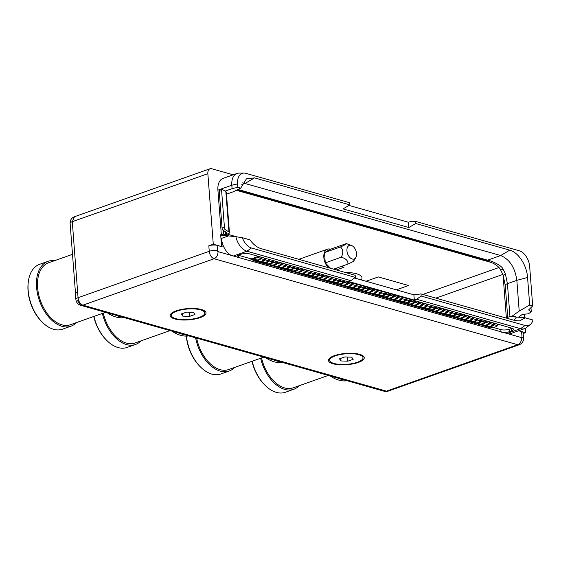 <?xml version="1.0" encoding="UTF-8"?>
<svg xmlns="http://www.w3.org/2000/svg" width="561" height="561" viewBox="0 0 561 561"><rect width="100%" height="100%" fill="white"/><g stroke="black" fill="none" stroke-linecap="round" stroke-linejoin="round"><path stroke-width="0.84" d="M244.021 173.076A13.941 8.604 70.5 0 0 237.569 183.896L237.829 187.325L240.718 188.145L246.412 178.868L254.547 177.879L349.868 204.877L349.706 202.752L245.844 173.335A13.941 8.604 70.5 0 0 244.021 173.076L239.042 173.097A15.617 9.635 70.5 0 0 237.015 173.447L223.11 178.363A15.617 9.635 70.5 0 0 217.913 190.144L221.364 234.954L220.676 234.757L221.581 246.581L213.278 244.224L207.85 173.7L72.292 221.672L74.473 216.728A6.557 6.557 0 0 0 70.118 223.411A6.557 2.069 175.6 0 1 72.292 221.672L78.049 297.723A6.557 2.069 175.6 0 0 75.875 299.469A6.557 6.557 0 0 0 80.63 305.275L77.551 300.689M233.18 174.801L211.742 168.735A6.557 4.046 70.5 0 0 210.031 168.756A6.557 4.046 70.5 0 0 207.85 173.7M524.177 314.237L524.451 317.771M525.264 328.36L525.601 332.68L518.708 330.731M213.278 244.224L208.825 245.802A5.869 1.851 -4.4 0 1 217.1 245.367L222.135 246.798L221.49 238.397A15.617 9.635 70.5 0 0 231.167 255.367L218.026 251.644A0.687 0.421 -109.5 0 1 217.521 250.865L217.1 245.367M75.875 299.469L75.454 293.971A6.557 2.069 -4.4 0 1 77.621 292.225M115.489 315.149A44.452 27.433 70.5 0 0 121.183 316.762M338.276 378.247A44.452 27.433 70.5 0 0 343.977 379.86M273.733 359.966A44.452 27.433 70.5 0 0 279.427 361.579M366.038 281.257L378.289 276.924L408.59 285.507L396.347 289.841M223.86 235.396L225.76 234.722L223.678 234.133L221.364 234.954M225.76 234.722L225.536 231.84M223.397 230.48L223.678 234.133M221.616 190.726L219.232 191.231A1.935 0.708 -101.9 0 1 219.624 189.842L222.009 189.338A1.935 0.708 78.1 0 0 221.616 190.726L224.435 227.38A1.935 0.708 78.1 0 0 225.368 229.708L228.972 232.009A5.372 1.69 -4.4 0 1 229.435 232.626A5.372 1.69 -4.4 0 1 227.815 234L223.881 235.382M219.232 191.231L222.058 227.885A1.935 0.708 -101.9 0 0 222.983 230.213L226.588 232.513A2.749 0.87 -4.4 0 1 226.826 232.829A2.749 0.87 -4.4 0 1 225.992 233.53L225.676 233.649M222.009 189.338A1.935 0.708 78.1 0 1 222.268 189.401L225.866 191.694L228.972 232.009M237.015 173.447A15.617 9.635 70.5 0 0 231.819 185.221L232.079 188.65L225.01 191.154M349.868 204.877L343.037 208.895L408.836 227.535L408.429 222.261L410.743 221.441L415.498 221.385L415.666 223.509L509.781 250.164C518.329 252.282 526.856 265.374 527.571 277.485L529.696 305.044L532.691 305.892L529.668 266.629A13.941 8.604 70.5 0 0 519.36 250.802L415.498 221.385M348.949 205.417L408.429 222.261M518.378 317.231L522.298 314.426L528.392 313.816L531.274 311.755L528.616 309.917L532.691 305.892M242.703 182.837L500.671 255.528C509.619 259.273 515.005 267.548 516.835 280.346L519.198 311.075L512.431 315.913L516.464 317.056M519.198 311.075L529.696 305.044M512.431 315.913L510.3 316.663M341.256 266.44L344.047 267.225L336.348 269.953M236.819 236.854L227.969 234.351M242.345 237.703A13.941 8.604 -109.5 0 0 251.454 247.983L355.351 277.407L355.19 275.283L261.075 248.628C257.036 247.429 253.334 244.505 249.975 239.863L242.345 237.703L235.879 236.721L222.24 235.22L220.746 235.746M218.026 251.644C218.033 255.115 216.721 257.478 214.099 258.74A6.557 4.046 -109.5 0 1 209.246 251.3L78.049 297.723C78.596 301.566 80.209 304.048 82.895 305.17L80.63 305.275L384.208 391.255L388.184 391.129L519.388 344.699A6.557 4.046 -109.5 0 1 517.677 344.72L214.099 258.74L82.895 305.17L386.473 391.15L517.677 344.72A5.869 4.236 -74.2 0 0 521.604 337.624L231.167 255.367M355.351 277.407L350.842 280.633L246.938 251.209A15.617 9.635 -109.5 0 1 235.879 236.714M350.842 280.633L348.521 281.454L414.32 300.086L416.641 299.272L421.15 296.047L420.988 293.922L413.913 294.82L354.531 277.997M421.15 296.047L525.047 325.471A13.941 8.604 -109.5 0 0 530.285 324.524A13.941 8.604 -109.5 0 0 532.95 320.008L525.313 317.842L519.367 320.955L515.103 320.576L420.988 293.922M413.913 294.82L414.32 300.086M525.313 317.842L516.555 317.056L513.932 320.247M505.847 317.954L509.626 316.614L516.555 317.056M330.141 375.94A44.452 27.433 70.5 0 0 347.084 380.737M265.598 357.659A44.452 27.433 70.5 0 0 282.534 362.462M171.897 331.123A44.452 27.433 70.5 0 0 188.84 335.92M180.032 333.43A44.452 27.433 70.5 0 0 185.733 335.043M107.354 312.842A44.452 27.433 70.5 0 0 124.29 317.638M493.533 327.533L500.826 329.602A6.248 1.971 175.6 0 0 509.626 329.139L509.809 331.565L511.436 330.99A6.248 1.971 -4.4 0 0 513.497 329.328A6.248 1.971 -4.4 0 0 511.905 328.171L249.554 253.867A6.248 1.971 -4.4 0 0 240.753 254.329L239.133 254.897A6.248 1.971 -4.4 0 0 237.065 256.559A6.248 1.971 -4.4 0 0 238.656 257.716L238.474 255.297L251.188 258.894M530.285 324.524L526.4 327.638A15.617 9.635 -109.5 0 1 524.612 328.641A15.617 9.635 -109.5 0 1 520.538 328.697L416.641 299.272M509.809 331.565A6.248 1.971 -4.4 0 1 501.015 332.021M509.626 329.139L511.246 328.564A6.248 1.971 175.6 0 0 512.074 328.22M486.499 326.355L485.812 326.158M482.334 325.17L481.647 324.98M474.003 322.813L473.323 322.617M469.838 321.635L469.157 321.439M461.514 319.272L460.826 319.083M457.348 318.094L456.661 317.905M449.017 315.738L448.337 315.541M444.852 314.56L444.172 314.363M436.528 312.197L435.841 312.007M432.363 311.018L431.675 310.822M424.032 308.662L423.352 308.466M419.866 307.484L419.186 307.288M411.543 305.121L410.855 304.932M407.377 303.943L406.69 303.746M399.046 301.587L398.366 301.39M394.881 300.401L394.201 300.212M386.557 298.045L385.87 297.849M382.392 296.867L381.704 296.671M374.061 294.504L373.381 294.315M369.895 293.326L369.215 293.137M361.565 290.97L360.884 290.773M357.406 289.792L356.719 289.595M349.075 287.428L348.395 287.239M344.91 286.25L344.23 286.061M336.579 283.894L335.899 283.698M332.421 282.716L331.733 282.52M324.09 280.353L323.402 280.163M319.924 279.175L319.244 278.978M311.593 276.818L310.913 276.622M307.435 275.633L306.748 275.444M299.104 273.277L298.417 273.081M294.939 272.099L294.259 271.903M286.608 269.736L285.928 269.546M282.442 268.558L281.762 268.368M274.119 266.202L273.431 266.005M269.953 265.023L269.273 264.827M261.622 262.66L260.942 262.471M257.457 261.482L256.777 261.293M258.362 256.363L250.914 258.993L250.97 259.645L260.031 256.833M253.284 260.185L250.97 259.645M259.448 258.011L259.911 257.857L259.448 258.011M255.276 259.484L255.739 259.336L255.276 259.484M490.805 327.042L489.557 327.484L486.52 326.628L486.717 325.885M497.677 324.139A1.529 1.101 105.8 0 1 497.165 325.562A7.468 5.386 105.8 0 1 492.074 327.407L489.038 326.544A7.468 5.386 105.8 0 1 488.484 326.341M494.059 323.115A0.842 0.61 105.8 0 1 493.841 324.209A6.781 4.888 105.8 0 1 490.854 325.962M494.641 323.283A1.529 1.101 105.8 0 1 494.129 324.707A7.468 5.386 105.8 0 1 489.038 326.544M487.768 326.186L486.52 326.628M486.639 325.864L485.391 326.306L482.355 325.443L482.551 324.707M493.512 322.961A1.529 1.101 105.8 0 1 493 324.384A7.468 5.386 105.8 0 1 487.909 326.221L484.872 325.366A7.468 5.386 105.8 0 1 484.318 325.163M489.9 321.937A0.842 0.61 105.8 0 1 489.683 323.031A6.781 4.888 105.8 0 1 486.696 324.784M490.475 322.098A1.529 1.101 105.8 0 1 489.963 323.522A7.468 5.386 105.8 0 1 484.872 325.366M483.603 325.001L482.355 325.443M482.474 324.686L481.233 325.128L478.189 324.265L478.386 323.529M489.353 321.783A1.529 1.101 105.8 0 1 488.834 323.206A7.468 5.386 105.8 0 1 483.743 325.043L480.707 324.188A7.468 5.386 105.8 0 1 480.16 323.985M485.735 320.759A0.842 0.61 105.8 0 1 485.517 321.853A6.781 4.888 105.8 0 1 482.53 323.599M486.31 320.92A1.529 1.101 105.8 0 1 485.798 322.344A7.468 5.386 105.8 0 1 480.707 324.188M479.438 323.823L478.189 324.265M478.316 323.508L477.067 323.949L474.024 323.087L474.227 322.351M485.188 320.604A1.529 1.101 105.8 0 1 484.669 322.028A7.468 5.386 105.8 0 1 479.585 323.865L476.541 323.003A7.468 5.386 105.8 0 1 475.994 322.806M481.569 319.581A0.842 0.61 105.8 0 1 481.352 320.675A6.781 4.888 105.8 0 1 478.365 322.421M482.144 319.742A1.529 1.101 105.8 0 1 481.633 321.165A7.468 5.386 105.8 0 1 476.541 323.003M475.272 322.645L474.024 323.087M474.15 322.33L472.902 322.771L469.859 321.909L470.062 321.173M481.022 319.426A1.529 1.101 105.8 0 1 480.511 320.85A7.468 5.386 105.8 0 1 475.419 322.687L472.376 321.825A7.468 5.386 105.8 0 1 471.829 321.621M477.404 318.396A0.842 0.61 105.8 0 1 477.187 319.497A6.781 4.888 105.8 0 1 474.199 321.243M477.979 318.564A1.529 1.101 105.8 0 1 477.467 319.987A7.468 5.386 105.8 0 1 472.376 321.825M471.107 321.467L469.859 321.909M469.985 321.144L468.737 321.586L465.7 320.731L465.896 319.987M476.857 318.241A1.529 1.101 105.8 0 1 476.345 319.665A7.468 5.386 105.8 0 1 471.254 321.509L468.211 320.647A7.468 5.386 105.8 0 1 467.664 320.443M473.239 317.217A0.842 0.61 105.8 0 1 473.021 318.318A6.781 4.888 105.8 0 1 470.034 320.065M473.814 317.386A1.529 1.101 105.8 0 1 473.302 318.809A7.468 5.386 105.8 0 1 468.211 320.647M466.941 320.289L465.7 320.731M465.819 319.966L464.571 320.408L461.535 319.546L461.731 318.809M472.692 317.063A1.529 1.101 105.8 0 1 472.18 318.487A7.468 5.386 105.8 0 1 467.089 320.331L464.052 319.468A7.468 5.386 105.8 0 1 463.498 319.265M469.073 316.039A0.842 0.61 105.8 0 1 468.856 317.133A6.781 4.888 105.8 0 1 465.868 318.886M469.655 316.201A1.529 1.101 105.8 0 1 469.136 317.624A7.468 5.386 105.8 0 1 464.052 319.468M462.783 319.104L461.535 319.546M461.654 318.788L460.406 319.23L457.369 318.368L457.566 317.631M468.526 315.885A1.529 1.101 105.8 0 1 468.014 317.309A7.468 5.386 105.8 0 1 462.923 319.146L459.887 318.29A7.468 5.386 105.8 0 1 459.333 318.087M464.908 314.861A0.842 0.61 105.8 0 1 464.69 315.955A6.781 4.888 105.8 0 1 461.703 317.701M465.49 315.023A1.529 1.101 105.8 0 1 464.978 316.446A7.468 5.386 105.8 0 1 459.887 318.29M458.618 317.926L457.369 318.368M457.488 317.61L456.247 318.052L453.204 317.189L453.4 316.453M464.361 314.707A1.529 1.101 105.8 0 1 463.849 316.131A7.468 5.386 105.8 0 1 458.758 317.968L455.721 317.105A7.468 5.386 105.8 0 1 455.167 316.909M460.749 313.683A0.842 0.61 105.8 0 1 460.532 314.777A6.781 4.888 105.8 0 1 457.545 316.523M461.324 313.844A1.529 1.101 105.8 0 1 460.812 315.268A7.468 5.386 105.8 0 1 455.721 317.105M454.452 316.748L453.204 317.189M453.33 316.432L452.082 316.874L449.038 316.011L449.242 315.275M460.202 313.529A1.529 1.101 105.8 0 1 459.683 314.952A7.468 5.386 105.8 0 1 454.599 316.79L451.556 315.927A7.468 5.386 105.8 0 1 451.009 315.724M456.584 312.505A0.842 0.61 105.8 0 1 456.366 313.599A6.781 4.888 105.8 0 1 453.379 315.345M457.159 312.666A1.529 1.101 105.8 0 1 456.647 314.09A7.468 5.386 105.8 0 1 451.556 315.927M450.287 315.57L449.038 316.011M449.165 315.254L447.916 315.689L444.873 314.833L445.076 314.09M456.037 312.344A1.529 1.101 105.8 0 1 455.525 313.774A7.468 5.386 105.8 0 1 450.434 315.612L447.39 314.749A7.468 5.386 105.8 0 1 446.844 314.546M452.418 311.32A0.842 0.61 105.8 0 1 452.201 312.421A6.781 4.888 105.8 0 1 449.214 314.167M452.993 311.488A1.529 1.101 105.8 0 1 452.482 312.912A7.468 5.386 105.8 0 1 447.39 314.749M446.121 314.391L444.873 314.833M444.999 314.069L443.751 314.511L440.708 313.648L440.911 312.912M451.871 311.166A1.529 1.101 105.8 0 1 451.36 312.589A7.468 5.386 105.8 0 1 446.268 314.433L443.225 313.571A7.468 5.386 105.8 0 1 442.678 313.368M448.253 310.142A0.842 0.61 105.8 0 1 448.036 311.236A6.781 4.888 105.8 0 1 445.048 312.989M448.828 310.303A1.529 1.101 105.8 0 1 448.316 311.734A7.468 5.386 105.8 0 1 443.225 313.571M441.956 313.213L440.708 313.648M440.834 312.891L439.586 313.333L436.549 312.47L436.746 311.734M447.706 309.988A1.529 1.101 105.8 0 1 447.194 311.411A7.468 5.386 105.8 0 1 442.103 313.248L439.067 312.393A7.468 5.386 105.8 0 1 438.513 312.189M444.088 308.964A0.842 0.61 105.8 0 1 443.87 310.058A6.781 4.888 105.8 0 1 440.883 311.804M444.67 309.125A1.529 1.101 105.8 0 1 444.151 310.549A7.468 5.386 105.8 0 1 439.067 312.393M437.797 312.028L436.549 312.47M436.668 311.713L435.42 312.154L432.384 311.292L432.58 310.556M443.541 308.809A1.529 1.101 105.8 0 1 443.029 310.233A7.468 5.386 105.8 0 1 437.938 312.07L434.901 311.208A7.468 5.386 105.8 0 1 434.347 311.011M439.922 307.786A0.842 0.61 105.8 0 1 439.705 308.88A6.781 4.888 105.8 0 1 436.717 310.626M440.504 307.947A1.529 1.101 105.8 0 1 439.992 309.37A7.468 5.386 105.8 0 1 434.901 311.208M433.632 310.85L432.384 311.292M432.503 310.535L431.255 310.976L428.218 310.114L428.415 309.377M439.375 307.631A1.529 1.101 105.8 0 1 438.863 309.055A7.468 5.386 105.8 0 1 433.772 310.892L430.736 310.03A7.468 5.386 105.8 0 1 430.182 309.826M435.764 306.608A0.842 0.61 105.8 0 1 435.546 307.701A6.781 4.888 105.8 0 1 432.559 309.448M436.339 306.769A1.529 1.101 105.8 0 1 435.827 308.192A7.468 5.386 105.8 0 1 430.736 310.03M429.467 309.672L428.218 310.114M428.338 309.356L427.096 309.798L424.053 308.936L424.249 308.192M435.217 306.446A1.529 1.101 105.8 0 1 434.698 307.877A7.468 5.386 105.8 0 1 429.614 309.714L426.57 308.852A7.468 5.386 105.8 0 1 426.023 308.648M431.598 305.422A0.842 0.61 105.8 0 1 431.381 306.523A6.781 4.888 105.8 0 1 428.394 308.27M432.173 305.591A1.529 1.101 105.8 0 1 431.661 307.014A7.468 5.386 105.8 0 1 426.57 308.852M425.301 308.494L424.053 308.936M424.179 308.171L422.931 308.613L419.887 307.758L420.091 307.014M431.051 305.268A1.529 1.101 105.8 0 1 430.539 306.692A7.468 5.386 105.8 0 1 425.448 308.536L422.405 307.673A7.468 5.386 105.8 0 1 421.858 307.47M427.433 304.244A0.842 0.61 105.8 0 1 427.216 305.338A6.781 4.888 105.8 0 1 424.228 307.091M428.008 304.413A1.529 1.101 105.8 0 1 427.496 305.836A7.468 5.386 105.8 0 1 422.405 307.673M421.136 307.316L419.887 307.758M420.014 306.993L418.765 307.435L415.722 306.572L415.925 305.836M426.886 304.09A1.529 1.101 105.8 0 1 426.374 305.514A7.468 5.386 105.8 0 1 421.283 307.351L418.24 306.495A7.468 5.386 105.8 0 1 417.693 306.292M423.267 303.066A0.842 0.61 105.8 0 1 423.05 304.16A6.781 4.888 105.8 0 1 420.063 305.913M423.843 303.228A1.529 1.101 105.8 0 1 423.331 304.651A7.468 5.386 105.8 0 1 418.24 306.495M416.97 306.131L415.722 306.572M415.848 305.815L414.6 306.257L411.564 305.394L411.76 304.658M422.721 302.912A1.529 1.101 105.8 0 1 422.209 304.335A7.468 5.386 105.8 0 1 417.118 306.173L414.074 305.31A7.468 5.386 105.8 0 1 413.527 305.114M419.102 301.888A0.842 0.61 105.8 0 1 418.885 302.982A6.781 4.888 105.8 0 1 415.897 304.728M419.684 302.049A1.529 1.101 105.8 0 1 419.165 303.473A7.468 5.386 105.8 0 1 414.074 305.31M412.805 304.953L411.564 305.394M411.683 304.637L410.435 305.079L407.398 304.216L407.595 303.48M418.555 301.734A1.529 1.101 105.8 0 1 418.043 303.157A7.468 5.386 105.8 0 1 412.952 304.995L409.916 304.132A7.468 5.386 105.8 0 1 409.362 303.936M414.937 300.71A0.842 0.61 105.8 0 1 414.719 301.804A6.781 4.888 105.8 0 1 411.732 303.55M415.519 300.871A1.529 1.101 105.8 0 1 415 302.295A7.468 5.386 105.8 0 1 409.916 304.132M408.646 303.774L407.398 304.216M407.517 303.459L406.269 303.901L403.233 303.038L403.429 302.295M414.39 300.556A1.529 1.101 105.8 0 1 413.878 301.979A7.468 5.386 105.8 0 1 408.787 303.817L405.75 302.954A7.468 5.386 105.8 0 1 405.196 302.751M410.778 299.525A0.842 0.61 105.8 0 1 410.561 300.626A6.781 4.888 105.8 0 1 407.574 302.372M411.353 299.693A1.529 1.101 105.8 0 1 410.841 301.117A7.468 5.386 105.8 0 1 405.75 302.954M404.481 302.596L403.233 303.038M403.352 302.274L402.111 302.716L399.067 301.86L399.264 301.117M410.224 299.371A1.529 1.101 105.8 0 1 409.712 300.794A7.468 5.386 105.8 0 1 404.621 302.638L401.585 301.776A7.468 5.386 105.8 0 1 401.031 301.573M406.613 298.347A0.842 0.61 105.8 0 1 406.395 299.448A6.781 4.888 105.8 0 1 403.408 301.194M407.188 298.515A1.529 1.101 105.8 0 1 406.676 299.939A7.468 5.386 105.8 0 1 401.585 301.776M400.316 301.418L399.067 301.86M399.194 301.096L397.945 301.538L394.902 300.675L395.105 299.939M406.066 298.193A1.529 1.101 105.8 0 1 405.547 299.616A7.468 5.386 105.8 0 1 400.463 301.46L397.419 300.598A7.468 5.386 105.8 0 1 396.872 300.394M402.447 297.169A0.842 0.61 105.8 0 1 402.23 298.263A6.781 4.888 105.8 0 1 399.243 300.016M403.022 297.33A1.529 1.101 105.8 0 1 402.51 298.754A7.468 5.386 105.8 0 1 397.419 300.598M396.15 300.233L394.902 300.675M395.028 299.918L393.78 300.359L390.737 299.497L390.94 298.761M401.9 297.014A1.529 1.101 105.8 0 1 401.388 298.438A7.468 5.386 105.8 0 1 396.297 300.275L393.254 299.42A7.468 5.386 105.8 0 1 392.707 299.216M398.282 295.991A0.842 0.61 105.8 0 1 398.065 297.085A6.781 4.888 105.8 0 1 395.077 298.831M398.857 296.152A1.529 1.101 105.8 0 1 398.345 297.575A7.468 5.386 105.8 0 1 393.254 299.42M391.985 299.055L390.737 299.497M390.863 298.74L389.615 299.181L386.578 298.319L386.774 297.582M397.735 295.836A1.529 1.101 105.8 0 1 397.223 297.26A7.468 5.386 105.8 0 1 392.132 299.097L389.089 298.235A7.468 5.386 105.8 0 1 388.542 298.038M394.117 294.813A0.842 0.61 105.8 0 1 393.899 295.906A6.781 4.888 105.8 0 1 390.912 297.653M394.692 294.974A1.529 1.101 105.8 0 1 394.18 296.397A7.468 5.386 105.8 0 1 389.089 298.235M387.819 297.877L386.578 298.319M386.697 297.561L385.449 298.003L382.413 297.141L382.609 296.404M393.57 294.658A1.529 1.101 105.8 0 1 393.058 296.082A7.468 5.386 105.8 0 1 387.967 297.919L384.93 297.057A7.468 5.386 105.8 0 1 384.376 296.853M389.951 293.627A0.842 0.61 105.8 0 1 389.734 294.728A6.781 4.888 105.8 0 1 386.746 296.474M390.533 293.796A1.529 1.101 105.8 0 1 390.014 295.219A7.468 5.386 105.8 0 1 384.93 297.057M383.661 296.699L382.413 297.141M382.532 296.376L381.284 296.818L378.247 295.963L378.444 295.219M389.404 293.473A1.529 1.101 105.8 0 1 388.892 294.897A7.468 5.386 105.8 0 1 383.801 296.741L380.765 295.878A7.468 5.386 105.8 0 1 380.211 295.675M385.786 292.449A0.842 0.61 105.8 0 1 385.568 293.55A6.781 4.888 105.8 0 1 382.581 295.296M386.368 292.618A1.529 1.101 105.8 0 1 385.856 294.041A7.468 5.386 105.8 0 1 380.765 295.878M379.495 295.521L378.247 295.963M378.366 295.198L377.125 295.64L374.082 294.777L374.278 294.041M385.239 292.295A1.529 1.101 105.8 0 1 384.727 293.719A7.468 5.386 105.8 0 1 379.636 295.563L376.599 294.7A7.468 5.386 105.8 0 1 376.045 294.497M381.627 291.271A0.842 0.61 105.8 0 1 381.41 292.365A6.781 4.888 105.8 0 1 378.423 294.118M382.202 291.432A1.529 1.101 105.8 0 1 381.69 292.863A7.468 5.386 105.8 0 1 376.599 294.7M375.33 294.343L374.082 294.777M374.208 294.02L372.96 294.462L369.916 293.599L370.12 292.863M381.08 291.117A1.529 1.101 105.8 0 1 380.561 292.54A7.468 5.386 105.8 0 1 375.477 294.378L372.434 293.522A7.468 5.386 105.8 0 1 371.887 293.319M377.462 290.093A0.842 0.61 105.8 0 1 377.244 291.187A6.781 4.888 105.8 0 1 374.257 292.933M378.037 290.254A1.529 1.101 105.8 0 1 377.525 291.678A7.468 5.386 105.8 0 1 372.434 293.522M371.165 293.158L369.916 293.599M370.043 292.842L368.794 293.284L365.751 292.421L365.954 291.685M376.915 289.939A1.529 1.101 105.8 0 1 376.403 291.362A7.468 5.386 105.8 0 1 371.312 293.2L368.268 292.337A7.468 5.386 105.8 0 1 367.721 292.141M373.296 288.915A0.842 0.61 105.8 0 1 373.079 290.009A6.781 4.888 105.8 0 1 370.092 291.755M373.871 289.076A1.529 1.101 105.8 0 1 373.36 290.5A7.468 5.386 105.8 0 1 368.268 292.337M366.999 291.979L365.751 292.421M365.877 291.664L364.629 292.106L361.586 291.243L361.789 290.507M372.749 288.761A1.529 1.101 105.8 0 1 372.238 290.184A7.468 5.386 105.8 0 1 367.146 292.022L364.103 291.159A7.468 5.386 105.8 0 1 363.556 290.956M369.131 287.737A0.842 0.61 105.8 0 1 368.914 288.831A6.781 4.888 105.8 0 1 365.926 290.577M369.706 287.898A1.529 1.101 105.8 0 1 369.194 289.322A7.468 5.386 105.8 0 1 364.103 291.159M362.834 290.801L361.586 291.243M361.712 290.486L360.464 290.921L357.427 290.065L357.623 289.322M368.584 287.576A1.529 1.101 105.8 0 1 368.072 289.006A7.468 5.386 105.8 0 1 362.981 290.843L359.945 289.981A7.468 5.386 105.8 0 1 359.391 289.778M364.966 286.552A0.842 0.61 105.8 0 1 364.748 287.653A6.781 4.888 105.8 0 1 361.761 289.399M365.548 286.72A1.529 1.101 105.8 0 1 365.029 288.144A7.468 5.386 105.8 0 1 359.945 289.981M358.675 289.623L357.427 290.065M357.546 289.301L356.298 289.742L353.262 288.887L353.458 288.144M364.419 286.398A1.529 1.101 105.8 0 1 363.907 287.821A7.468 5.386 105.8 0 1 358.816 289.665L355.779 288.803A7.468 5.386 105.8 0 1 355.225 288.599M360.8 285.374A0.842 0.61 105.8 0 1 360.583 286.468A6.781 4.888 105.8 0 1 357.595 288.221M361.382 285.535A1.529 1.101 105.8 0 1 360.87 286.966A7.468 5.386 105.8 0 1 355.779 288.803M354.51 288.445L353.262 288.887M353.381 288.123L352.133 288.564L349.096 287.702L349.293 286.966M360.253 285.219A1.529 1.101 105.8 0 1 359.741 286.643A7.468 5.386 105.8 0 1 354.65 288.48L351.614 287.625A7.468 5.386 105.8 0 1 351.06 287.421M356.642 284.196A0.842 0.61 105.8 0 1 356.424 285.29A6.781 4.888 105.8 0 1 353.437 287.036M357.217 284.357A1.529 1.101 105.8 0 1 356.705 285.78A7.468 5.386 105.8 0 1 351.614 287.625M350.345 287.26L349.096 287.702M349.215 286.944L347.974 287.386L344.931 286.524L345.127 285.787M356.095 284.041A1.529 1.101 105.8 0 1 355.576 285.465A7.468 5.386 105.8 0 1 350.485 287.302L347.448 286.44A7.468 5.386 105.8 0 1 346.901 286.243M352.476 283.017A0.842 0.61 105.8 0 1 352.259 284.111A6.781 4.888 105.8 0 1 349.272 285.858M353.051 283.179A1.529 1.101 105.8 0 1 352.539 284.602A7.468 5.386 105.8 0 1 347.448 286.44M346.179 286.082L344.931 286.524M345.057 285.766L343.809 286.208L340.765 285.346L340.969 284.609M351.929 282.863A1.529 1.101 105.8 0 1 351.417 284.287A7.468 5.386 105.8 0 1 346.326 286.124L343.283 285.261A7.468 5.386 105.8 0 1 342.736 285.065M348.311 281.839A0.842 0.61 105.8 0 1 348.093 282.933A6.781 4.888 105.8 0 1 345.106 284.679M348.886 282.001A1.529 1.101 105.8 0 1 348.374 283.424A7.468 5.386 105.8 0 1 343.283 285.261M342.014 284.904L340.765 285.346M340.892 284.588L339.643 285.03L336.6 284.168L336.803 283.424M347.764 281.685A1.529 1.101 105.8 0 1 347.252 283.109A7.468 5.386 105.8 0 1 342.161 284.946L339.117 284.083A7.468 5.386 105.8 0 1 338.571 283.88M344.145 280.654A0.842 0.61 105.8 0 1 343.928 281.755A6.781 4.888 105.8 0 1 340.941 283.501M344.72 280.823A1.529 1.101 105.8 0 1 344.209 282.246A7.468 5.386 105.8 0 1 339.117 284.083M337.848 283.726L336.6 284.168M336.726 283.403L335.478 283.845L332.442 282.989L332.638 282.246M343.598 280.5A1.529 1.101 105.8 0 1 343.087 281.924A7.468 5.386 105.8 0 1 337.995 283.768L334.952 282.905A7.468 5.386 105.8 0 1 334.405 282.702M339.98 279.476A0.842 0.61 105.8 0 1 339.763 280.57A6.781 4.888 105.8 0 1 336.775 282.323M340.555 279.644A1.529 1.101 105.8 0 1 340.043 281.068A7.468 5.386 105.8 0 1 334.952 282.905M333.683 282.548L332.442 282.989M332.561 282.225L331.313 282.667L328.276 281.804L328.473 281.068M339.433 279.322A1.529 1.101 105.8 0 1 338.921 280.745A7.468 5.386 105.8 0 1 333.83 282.583L330.794 281.727A7.468 5.386 105.8 0 1 330.24 281.524M335.815 278.298A0.842 0.61 105.8 0 1 335.597 279.392A6.781 4.888 105.8 0 1 332.61 281.145M336.397 278.459A1.529 1.101 105.8 0 1 335.878 279.883A7.468 5.386 105.8 0 1 330.794 281.727M329.524 281.363L328.276 281.804M328.395 281.047L327.147 281.489L324.111 280.626L324.307 279.89M335.268 278.144A1.529 1.101 105.8 0 1 334.756 279.567A7.468 5.386 105.8 0 1 329.665 281.405L326.628 280.549A7.468 5.386 105.8 0 1 326.074 280.346M331.649 277.12A0.842 0.61 105.8 0 1 331.439 278.214A6.781 4.888 105.8 0 1 328.451 279.96M332.231 277.281A1.529 1.101 105.8 0 1 331.719 278.705A7.468 5.386 105.8 0 1 326.628 280.549M325.359 280.184L324.111 280.626M324.23 279.869L322.989 280.311L319.945 279.448L320.142 278.712M331.102 276.966A1.529 1.101 105.8 0 1 330.59 278.389A7.468 5.386 105.8 0 1 325.499 280.227L322.463 279.364A7.468 5.386 105.8 0 1 321.909 279.168M327.491 275.942A0.842 0.61 105.8 0 1 327.273 277.036A6.781 4.888 105.8 0 1 324.286 278.782M328.066 276.103A1.529 1.101 105.8 0 1 327.554 277.527A7.468 5.386 105.8 0 1 322.463 279.364M321.194 279.006L319.945 279.448M320.072 278.691L318.823 279.133L315.78 278.27L315.983 277.534M326.944 275.788A1.529 1.101 105.8 0 1 326.425 277.211A7.468 5.386 105.8 0 1 321.341 279.048L318.297 278.186A7.468 5.386 105.8 0 1 317.75 277.983M323.325 274.757A0.842 0.61 105.8 0 1 323.108 275.858A6.781 4.888 105.8 0 1 320.121 277.604M323.9 274.925A1.529 1.101 105.8 0 1 323.388 276.349A7.468 5.386 105.8 0 1 318.297 278.186M317.028 277.828L315.78 278.27M315.906 277.506L314.658 277.947L311.614 277.092L311.818 276.349M322.778 274.602A1.529 1.101 105.8 0 1 322.266 276.026A7.468 5.386 105.8 0 1 317.175 277.87L314.132 277.008A7.468 5.386 105.8 0 1 313.585 276.804M319.16 273.579A0.842 0.61 105.8 0 1 318.943 274.68A6.781 4.888 105.8 0 1 315.955 276.426M319.735 273.747A1.529 1.101 105.8 0 1 319.223 275.171A7.468 5.386 105.8 0 1 314.132 277.008M312.863 276.65L311.614 277.092M311.741 276.328L310.492 276.769L307.456 275.907L307.652 275.171M318.613 273.424A1.529 1.101 105.8 0 1 318.101 274.848A7.468 5.386 105.8 0 1 313.01 276.692L309.967 275.83A7.468 5.386 105.8 0 1 309.42 275.626M314.994 272.401A0.842 0.61 105.8 0 1 314.777 273.495A6.781 4.888 105.8 0 1 311.79 275.248M315.57 272.562A1.529 1.101 105.8 0 1 315.058 273.985A7.468 5.386 105.8 0 1 309.967 275.83M308.697 275.465L307.456 275.907M307.575 275.149L306.327 275.591L303.291 274.729L303.487 273.992M314.448 272.246A1.529 1.101 105.8 0 1 313.936 273.67A7.468 5.386 105.8 0 1 308.845 275.507L305.808 274.652A7.468 5.386 105.8 0 1 305.254 274.448M310.829 271.222A0.842 0.61 105.8 0 1 310.612 272.316A6.781 4.888 105.8 0 1 307.624 274.063M311.411 271.384A1.529 1.101 105.8 0 1 310.892 272.807A7.468 5.386 105.8 0 1 305.808 274.652M304.539 274.287L303.291 274.729M303.41 273.971L302.162 274.413L299.125 273.551L299.322 272.814M310.282 271.068A1.529 1.101 105.8 0 1 309.77 272.492A7.468 5.386 105.8 0 1 304.679 274.329L301.643 273.466A7.468 5.386 105.8 0 1 301.089 273.27M306.664 270.044A0.842 0.61 105.8 0 1 306.446 271.138A6.781 4.888 105.8 0 1 303.459 272.884M307.246 270.206A1.529 1.101 105.8 0 1 306.734 271.629A7.468 5.386 105.8 0 1 301.643 273.466M300.373 273.109L299.125 273.551M299.244 272.793L297.996 273.235L294.96 272.373L295.156 271.636M306.117 269.89A1.529 1.101 105.8 0 1 305.605 271.314A7.468 5.386 105.8 0 1 300.514 273.151L297.477 272.288A7.468 5.386 105.8 0 1 296.923 272.085M302.505 268.866A0.842 0.61 105.8 0 1 302.288 269.96A6.781 4.888 105.8 0 1 299.301 271.706M303.08 269.028A1.529 1.101 105.8 0 1 302.568 270.451A7.468 5.386 105.8 0 1 297.477 272.288M296.208 271.931L294.96 272.373M295.086 271.615L293.838 272.05L290.794 271.194L290.991 270.451M301.958 268.705A1.529 1.101 105.8 0 1 301.439 270.136A7.468 5.386 105.8 0 1 296.355 271.973L293.312 271.11A7.468 5.386 105.8 0 1 292.765 270.907M298.34 267.681A0.842 0.61 105.8 0 1 298.122 268.782A6.781 4.888 105.8 0 1 295.135 270.528M298.915 267.849A1.529 1.101 105.8 0 1 298.403 269.273A7.468 5.386 105.8 0 1 293.312 271.11M292.043 270.753L290.794 271.194M290.921 270.43L289.672 270.872L286.629 270.009L286.832 269.273M297.793 267.527A1.529 1.101 105.8 0 1 297.281 268.95A7.468 5.386 105.8 0 1 292.19 270.795L289.146 269.932A7.468 5.386 105.8 0 1 288.599 269.729M294.174 266.503A0.842 0.61 105.8 0 1 293.957 267.597A6.781 4.888 105.8 0 1 290.97 269.35M294.749 266.664A1.529 1.101 105.8 0 1 294.237 268.095A7.468 5.386 105.8 0 1 289.146 269.932M287.877 269.575L286.629 270.009M286.755 269.252L285.507 269.694L282.464 268.831L282.667 268.095M293.627 266.349A1.529 1.101 105.8 0 1 293.115 267.772A7.468 5.386 105.8 0 1 288.024 269.61L284.981 268.754A7.468 5.386 105.8 0 1 284.434 268.551M290.009 265.325A0.842 0.61 105.8 0 1 289.792 266.419A6.781 4.888 105.8 0 1 286.804 268.165M290.584 265.486A1.529 1.101 105.8 0 1 290.072 266.91A7.468 5.386 105.8 0 1 284.981 268.754M283.712 268.389L282.464 268.831M282.59 268.074L281.341 268.516L278.305 267.653L278.501 266.917M289.462 265.171A1.529 1.101 105.8 0 1 288.95 266.594A7.468 5.386 105.8 0 1 283.859 268.431L280.823 267.569A7.468 5.386 105.8 0 1 280.269 267.373M285.844 264.147A0.842 0.61 105.8 0 1 285.626 265.241A6.781 4.888 105.8 0 1 282.639 266.987M286.426 264.308A1.529 1.101 105.8 0 1 285.907 265.732A7.468 5.386 105.8 0 1 280.823 267.569M279.546 267.211L278.305 267.653M278.424 266.896L277.176 267.338L274.14 266.475L274.336 265.739M285.297 263.993A1.529 1.101 105.8 0 1 284.785 265.416A7.468 5.386 105.8 0 1 279.694 267.253L276.657 266.391A7.468 5.386 105.8 0 1 276.103 266.187M281.678 262.969A0.842 0.61 105.8 0 1 281.461 264.063A6.781 4.888 105.8 0 1 278.473 265.809M282.26 263.13A1.529 1.101 105.8 0 1 281.748 264.554A7.468 5.386 105.8 0 1 276.657 266.391M275.388 266.033L274.14 266.475M274.259 265.718L273.011 266.159L269.974 265.297L270.171 264.554M281.131 262.807A1.529 1.101 105.8 0 1 280.619 264.238A7.468 5.386 105.8 0 1 275.528 266.075L272.492 265.213A7.468 5.386 105.8 0 1 271.938 265.009M277.52 261.784A0.842 0.61 105.8 0 1 277.302 262.885A6.781 4.888 105.8 0 1 274.315 264.631M278.095 261.952A1.529 1.101 105.8 0 1 277.583 263.375A7.468 5.386 105.8 0 1 272.492 265.213M271.222 264.855L269.974 265.297M270.093 264.533L268.852 264.974L265.809 264.119L266.005 263.375M276.973 261.629A1.529 1.101 105.8 0 1 276.454 263.053A7.468 5.386 105.8 0 1 271.363 264.897L268.326 264.035A7.468 5.386 105.8 0 1 267.779 263.831M273.354 260.606A0.842 0.61 105.8 0 1 273.137 261.699A6.781 4.888 105.8 0 1 270.15 263.453M273.929 260.774A1.529 1.101 105.8 0 1 273.417 262.197A7.468 5.386 105.8 0 1 268.326 264.035M267.057 263.677L265.809 264.119M265.935 263.354L264.687 263.796L261.643 262.934L261.847 262.197M272.807 260.451A1.529 1.101 105.8 0 1 272.288 261.875A7.468 5.386 105.8 0 1 267.204 263.712L264.161 262.857A7.468 5.386 105.8 0 1 263.614 262.653M269.189 259.427A0.842 0.61 105.8 0 1 268.971 260.521A6.781 4.888 105.8 0 1 265.984 262.275M269.764 259.589A1.529 1.101 105.8 0 1 269.252 261.012A7.468 5.386 105.8 0 1 264.161 262.857M262.892 262.492L261.643 262.934M261.77 262.176L260.521 262.618L257.478 261.756L257.681 261.019M268.642 259.273A1.529 1.101 105.8 0 1 268.13 260.697A7.468 5.386 105.8 0 1 263.039 262.534L259.995 261.671A7.468 5.386 105.8 0 1 259.448 261.475M265.023 258.249A0.842 0.61 105.8 0 1 264.806 259.343A6.781 4.888 105.8 0 1 261.819 261.089M265.598 258.411A1.529 1.101 105.8 0 1 265.087 259.834A7.468 5.386 105.8 0 1 259.995 261.671M258.726 261.314L257.478 261.756M257.604 260.998L256.356 261.44L253.32 260.577L253.263 259.925L254.631 259.441A1.22 0.877 -74.2 0 1 255.199 259.484L256.903 259.967M264.476 258.095A1.529 1.101 105.8 0 1 263.965 259.519A7.468 5.386 105.8 0 1 258.873 261.356L255.83 260.493A7.468 5.386 105.8 0 1 254.932 260.115A0.533 0.386 -74.2 0 0 254.687 260.094L253.32 260.577M260.858 257.071A0.842 0.61 105.8 0 1 260.641 258.165A6.781 4.888 105.8 0 1 256.019 259.834A6.781 4.888 105.8 0 1 255.199 259.484M261.433 257.233A1.529 1.101 105.8 0 1 260.921 258.656A7.468 5.386 105.8 0 1 255.83 260.493M508.469 333.907A15.617 9.635 70.5 0 0 510.706 333.564L524.612 328.641M518.609 330.766L521.59 331.607L522.018 337.105A0.687 0.421 -109.5 0 1 521.604 337.624M525.601 332.68L523.154 333.55M522.018 337.105A5.869 1.851 175.6 0 1 523.511 338.199L523.09 332.701A5.869 1.851 175.6 0 0 521.59 331.607M388.184 391.129L388.184 391.129A6.557 6.557 0 0 1 384.208 391.255M334.37 355.667A17.959 5.659 175.6 0 0 328.437 360.435A17.959 5.659 175.6 0 0 339.244 364.762A17.959 5.659 175.6 0 0 358.318 362.448A17.959 5.659 175.6 0 0 364.25 357.68A17.959 5.659 175.6 0 0 353.437 353.36A17.959 5.659 175.6 0 0 334.37 355.667M176.126 310.85A17.959 5.659 175.6 0 0 170.193 315.619A17.959 5.659 175.6 0 0 181 319.938A17.959 5.659 175.6 0 0 200.074 317.631A17.959 5.659 175.6 0 0 206.006 312.863A17.959 5.659 175.6 0 0 195.193 308.536A17.959 5.659 175.6 0 0 176.126 310.85M329.209 358.591A17.959 5.659 175.6 0 0 329.566 358.858M228.194 235.858L227.913 233.958M225.368 234.919L225.34 235.445L224.155 235.22M232.079 188.65L237.829 187.325M226.483 194.19L233.032 191.869L240.718 188.145M229.435 232.626L226.335 192.318A5.372 1.69 175.6 0 0 225.866 191.694M415.666 223.509L408.836 227.535M509.781 250.164L500.671 255.528L487.565 260.164C489.381 260.136 502.144 265.143 503.119 269.336A21.865 13.492 -109.5 0 1 505.517 274.455L507.425 283.677L509.963 316.642M503.119 269.336A6.557 1.466 150.2 0 1 500.468 269.546L503.126 275.234L505.258 285.416L507.712 317.295M170.965 313.774A17.959 5.659 175.6 0 0 171.322 314.041M93.736 316.474A33.05 20.392 70.5 0 0 106.401 340.05L107.06 340.702A34.396 21.227 70.5 0 0 127.102 347.448L135.524 344.468A34.396 21.227 70.5 0 0 140.958 340.892M93.939 316.404A34.396 21.227 70.5 0 0 107.06 340.702M102.361 313.424A34.396 21.227 70.5 0 0 135.524 344.468M103.28 313.101A32.833 20.259 70.5 0 0 134.998 342.995L170.039 330.597M72.502 254.329L48.548 262.807A32.833 20.259 -109.5 0 0 37.615 287.562A32.833 20.259 70.5 0 0 70.455 324.714L105.496 312.316M28.267 282.169L28.162 283.088A33.05 20.392 -109.5 0 0 28.05 290.857A33.05 20.392 70.5 0 0 41.851 321.769L42.51 322.421A34.396 21.227 70.5 0 1 28.148 290.247A34.396 21.227 -109.5 0 1 28.267 282.169A34.396 21.227 -109.5 0 1 39.607 264.315L48.029 261.335A34.396 21.227 -109.5 0 0 36.57 287.267A34.396 21.227 70.5 0 0 70.974 326.186A34.396 21.227 70.5 0 0 76.415 322.61M48.029 261.335A34.396 21.227 -109.5 0 1 54.508 260.697M42.51 322.421A34.396 21.227 70.5 0 0 62.552 329.167L70.974 326.186M196.659 338.136A32.833 20.259 70.5 0 0 228.699 369.538L263.74 357.133M195.6 337.834A34.396 21.227 70.5 0 0 229.218 371.01A34.396 21.227 70.5 0 0 234.659 367.427M186.483 336.102A34.396 21.227 70.5 0 0 200.754 367.238A34.396 21.227 70.5 0 0 220.796 373.984L229.218 371.01M186.329 336.109A33.05 20.392 70.5 0 0 200.095 366.585L200.754 367.238M261.524 357.918A32.833 20.259 70.5 0 0 293.242 387.819L328.283 375.414M260.606 358.248A34.396 21.227 70.5 0 0 293.768 389.285A34.396 21.227 70.5 0 0 299.202 385.709M252.184 361.221A34.396 21.227 70.5 0 0 265.304 385.519A34.396 21.227 70.5 0 0 285.346 392.265L293.768 389.285M251.98 361.298A33.05 20.392 70.5 0 0 264.645 384.867L265.304 385.519M358.738 354.671A16.711 5.266 175.6 0 0 340.19 354.58A16.711 5.266 175.6 0 0 329.679 360.337A16.711 5.266 175.6 0 0 333.942 363.444A16.711 5.266 175.6 0 0 352.497 363.535A16.711 5.266 175.6 0 0 363.002 357.778A16.711 5.266 175.6 0 0 358.738 354.671M351.691 357.168L344.854 356.929L339.503 358.823L340.99 360.954L347.834 361.186L353.185 359.292L351.691 357.168M347.834 361.186L347.511 357.02M340.99 360.954L340.793 358.367M330.492 249.21A10.932 6.746 70.5 0 0 327.477 249.196A10.932 6.746 70.5 0 0 324.412 252.541A10.932 6.746 70.5 0 0 328.451 267.709M335.212 269.624A10.932 6.746 70.5 0 0 337.112 267.906M351.502 245.473A7.216 4.453 70.5 0 0 347.322 247.611A7.216 4.453 70.5 0 0 349.44 257.043A7.216 4.453 70.5 0 0 355.793 257.597A7.216 4.453 70.5 0 0 356.172 256.798A7.216 4.453 70.5 0 0 351.502 245.473L346.326 243.607L330.338 249.266L324.482 252.618L325.268 262.857L330.52 268.298M346.326 243.607C346.929 243.818 344.98 244.933 340.471 246.959C343.29 249.463 343.556 252.878 341.263 257.197C346.032 258.586 348.248 260.886 347.897 264.084C352.406 262.064 354.363 260.949 353.753 260.739M333.564 269.161L347.897 264.084M325.268 262.857L341.263 257.197M324.482 252.618L340.471 246.959M200.494 309.854A16.711 5.266 175.6 0 0 181.946 309.763A16.711 5.266 175.6 0 0 171.435 315.52A16.711 5.266 175.6 0 0 175.698 318.627A16.711 5.266 175.6 0 0 194.253 318.718A16.711 5.266 175.6 0 0 204.758 312.961A16.711 5.266 175.6 0 0 200.494 309.854M193.447 312.344L186.61 312.112L181.259 314.006L182.746 316.131L189.583 316.369L194.94 314.476L193.447 312.344M189.583 316.369L189.267 312.204M182.746 316.131L182.549 313.55M531.274 311.755L530.965 307.694M217.521 250.865A5.869 1.851 -4.4 0 0 209.246 251.3L208.825 245.802M502.817 274.441L435.862 298.136M503.07 275.086L506.352 317.771M217.913 190.144L231.819 185.221L237.569 183.896M498.96 267.506A6.494 2.048 -4.4 0 1 498.624 267.632A5.933 3.661 -109.5 0 1 499.311 267.906M236.321 190.27L491.948 262.674M498.624 267.632L422.847 294.448M345.064 272.422A21.865 6.886 -4.4 0 1 361.221 279.89M228.565 235.893L221.49 238.397M251.454 247.983L246.938 251.209L233.032 256.132M525.047 325.471L520.538 328.697L506.632 333.62M511.436 330.99L511.246 328.564M500.826 329.602L501.008 332.028M263.965 259.519L260.921 258.656M255.129 260.22L254.687 260.094M268.13 260.697L265.087 259.834M272.288 261.875L269.252 261.012M276.454 263.053L273.417 262.197M280.619 264.238L277.583 263.375M284.785 265.416L281.748 264.554M288.95 266.594L285.907 265.732M293.115 267.772L290.072 266.91M297.281 268.95L294.237 268.095M301.439 270.136L298.403 269.273M305.605 271.314L302.568 270.451M309.77 272.492L306.734 271.629M313.936 273.67L310.892 272.807M318.101 274.848L315.058 273.985M322.266 276.026L319.223 275.171M326.425 277.211L323.388 276.349M330.59 278.389L327.554 277.527M334.756 279.567L331.719 278.705M338.921 280.745L335.878 279.883M343.087 281.924L340.043 281.068M347.252 283.109L344.209 282.246M351.417 284.287L348.374 283.424M355.576 285.465L352.539 284.602M359.741 286.643L356.705 285.78M363.907 287.821L360.87 286.966M368.072 289.006L365.029 288.144M372.238 290.184L369.194 289.322M376.403 291.362L373.36 290.5M380.561 292.54L377.525 291.678M384.727 293.719L381.69 292.863M388.892 294.897L385.856 294.041M393.058 296.082L390.014 295.219M397.223 297.26L394.18 296.397M401.388 298.438L398.345 297.575M405.547 299.616L402.51 298.754M409.712 300.794L406.676 299.939M413.878 301.979L410.841 301.117M418.043 303.157L415 302.295M422.209 304.335L419.165 303.473M426.374 305.514L423.331 304.651M430.539 306.692L427.496 305.836M434.698 307.877L431.661 307.014M438.863 309.055L435.827 308.192M443.029 310.233L439.992 309.37M447.194 311.411L444.151 310.549M451.36 312.589L448.316 311.734M455.525 313.774L452.482 312.912M459.683 314.952L456.647 314.09M463.849 316.131L460.812 315.268M468.014 317.309L464.978 316.446M472.18 318.487L469.136 317.624M476.345 319.665L473.302 318.809M480.511 320.85L477.467 319.987M484.669 322.028L481.633 321.165M488.834 323.206L485.798 322.344M493 324.384L489.963 323.522M497.165 325.562L494.129 324.707M225.88 232.058L225.992 233.53L227.815 234M225.368 229.708L222.983 230.213M224.435 227.38L222.058 227.885M254.547 177.879L245.438 183.244L241.861 184.506M527.571 277.485L516.835 280.346L507.425 283.677A6.557 2.069 175.6 0 0 505.258 285.416M505.517 274.455C502.782 275.416 502.411 275.486 504.402 274.666M237.969 189.471L487.565 260.164L485.3 260.269L493.063 263.214C498.196 265.928 500.237 268.873 500.468 269.546M357.504 278.838A18.744 5.905 175.6 0 0 354.945 277.702M256.98 259.967L255.052 259.427M210.031 168.756L74.473 216.728M75.525 293.613L70.118 223.411M523.511 338.199C523.672 341.172 522.298 343.339 519.388 344.699M237.001 189.948L485.3 260.269M329.524 358.276L329.679 360.337M362.848 355.709L363.002 357.778M298.845 259.329L327.477 249.196M355.793 257.597L353.774 260.956M171.273 313.452L171.435 315.52M204.604 310.892L204.758 312.961"/></g></svg>
